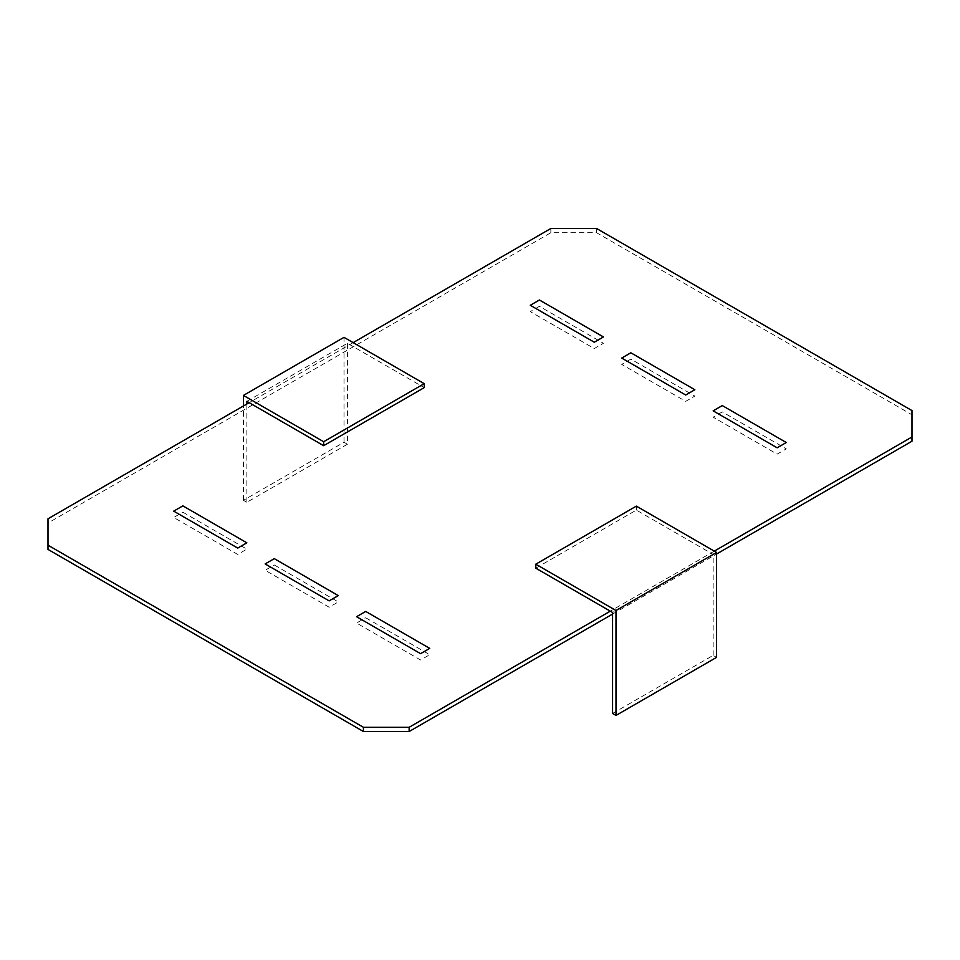 <?xml version="1.0" encoding="UTF-8"?>
<svg xmlns="http://www.w3.org/2000/svg" width="960" height="960" viewBox="0 0 960 960"><rect width="100%" height="100%" fill="white"/><g stroke="black" fill="none" stroke-linecap="round" stroke-linejoin="round"><path stroke-width="0.72" stroke-dasharray="4.8 3.6" d="M182.856 512.196L246.852 549.144L237.72 554.424L173.712 517.476L182.856 512.196M365.712 617.772L429.72 654.72L420.576 660L356.568 623.052L365.712 617.772M274.284 564.984L338.28 601.932L329.148 607.212L265.14 570.264L274.284 564.984M722.28 411.912L713.148 417.18L777.144 454.14L786.288 448.86L722.28 411.912M630.852 359.124L621.72 364.404L685.716 401.352L694.86 396.072L630.852 359.124M539.424 306.336L530.28 311.616L594.288 348.564L603.432 343.284L539.424 306.336M612.576 614.076L716.568 554.028M912 441.204L912 414.804L596.568 232.704L550.86 232.704L48 523.02L48 549.408M714.288 551.124L610.284 611.172M353.148 342.624L249.144 402.672M596.568 232.704L596.568 228.48M912 414.804L912 410.592M48 523.02L48 518.796M550.86 232.704L550.86 228.48M246.852 401.352L347.424 343.284L424.224 387.624M347.424 444.24L246.852 502.308L243.432 500.328L344.004 442.26L347.424 444.24L347.424 343.284M344.004 442.26L344.004 337.344M243.432 500.328L243.432 405.972M246.852 502.308L246.852 403.992M535.776 568.152L636.348 510.084L713.148 554.424L612.576 612.492M636.348 506.124L636.348 510.084M612.576 713.448L713.148 655.392L716.568 657.372M713.148 655.392L713.148 554.424"/><path stroke-width="1.44" d="M182.856 505.86L246.852 542.82L237.72 548.088L173.712 511.14L182.856 505.86M365.712 611.436L429.72 648.384L420.576 653.664L356.568 616.716L365.712 611.436M274.284 558.648L338.28 595.596L329.148 600.876L265.14 563.928L274.284 558.648M722.28 405.576L713.148 410.856L777.144 447.804L786.288 442.524L722.28 405.576M630.852 352.788L621.72 358.068L685.716 395.016L694.86 389.736L630.852 352.788M539.424 300L530.28 305.28L594.288 342.228L603.432 336.948L539.424 300M249.144 402.672L48 518.796L48 549.408L363.432 731.52L409.14 731.52L612.576 614.076M716.568 554.028L912 441.204L912 436.98L714.288 551.124M610.284 611.172L409.14 727.296L363.432 727.296L48 545.196M353.148 342.624L550.86 228.48L596.568 228.48L912 410.592L912 436.98M409.14 731.52L409.14 727.296M363.432 731.52L363.432 727.296M323.652 441.732L424.224 383.664L344.004 337.344L243.432 395.412L323.652 441.732L323.652 445.692L246.852 401.352L246.852 403.992M424.224 383.664L424.224 387.624L323.652 445.692M243.432 405.972L243.432 395.412M615.996 610.512L716.568 552.444L636.348 506.124L535.776 564.192L615.996 610.512L615.996 715.428L612.576 713.448L612.576 612.492L535.776 568.152L535.776 564.192M615.996 715.428L716.568 657.372L716.568 552.444"/></g></svg>
